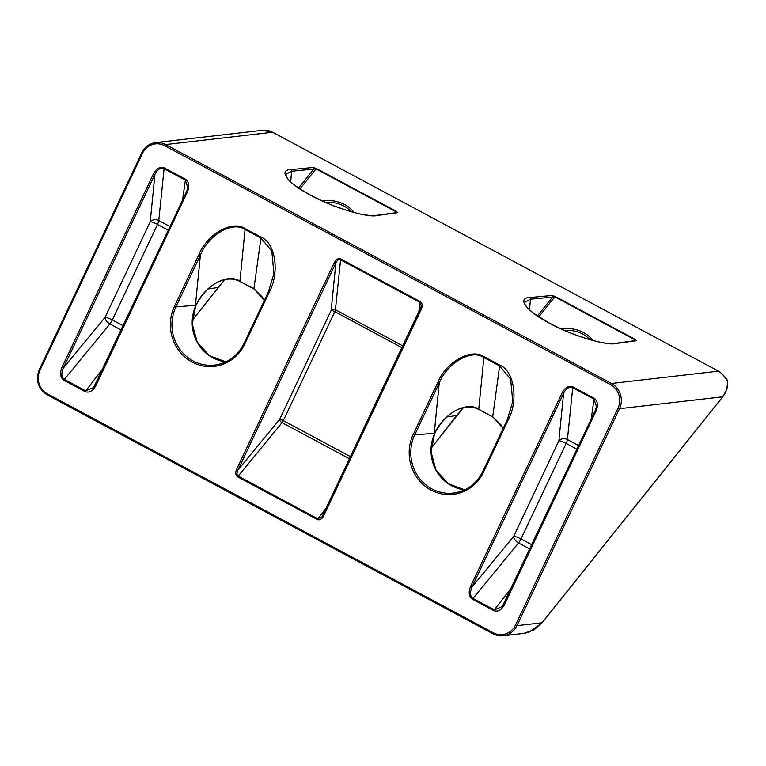 <?xml version="1.0" encoding="UTF-8"?>
<svg xmlns="http://www.w3.org/2000/svg" width="766" height="766" viewBox="0 0 766 766"><rect width="100%" height="100%" fill="white"/><g stroke="black" fill="none" stroke-linecap="round" stroke-linejoin="round"><path stroke-width="1.15" d="M244.718 344.078A41.402 39.19 83.4 0 1 192.161 362.088A41.402 39.19 83.4 0 1 174.437 306.419L198.949 254.561C207.251 233.812 232.586 219.718 245.311 228.766L261.062 237.201C275.473 242.698 279.925 272.763 269.22 292.229L244.718 344.078L243.981 343.494L268.56 291.616L273.931 273.519L271.806 251.104L260.813 237.977L245.053 229.532L239.93 281.208C227.847 272.658 203.957 285.967 195.703 305.864L192.266 324.056L197.14 341.99L209.262 355.606L225.865 361.849A39.104 37.007 83.4 0 1 195.684 305.921L195.426 305.251L195.761 305.845M434.609 433.815C443.399 415.9 462.109 400.972 478.817 409.484L478.75 409.197C466.666 400.647 442.786 413.956 434.533 433.853L431.086 452.045L435.959 469.979L448.081 483.595L464.694 489.838A39.104 37.007 83.4 0 1 434.504 433.91L434.255 433.24L434.59 433.843M64.22 379.352L63.722 380.147C60.265 377.494 59.662 373.281 61.912 367.498L63.367 368.015L105.066 317.344L150.222 221.805L154.933 174.322L153.478 173.805C156.532 168.376 160.094 166.394 164.173 167.85L185.525 179.292C189.049 181.906 189.671 186.138 187.402 191.988L186.674 191.404L187.842 187.498L185.267 180.058L163.914 168.616C160.515 167.448 157.518 169.353 154.933 174.322L63.367 368.015C61.098 373.32 61.376 377.102 64.22 379.352L85.706 390.861L93.615 387.558L95.128 385.164M187.402 191.988L95.846 385.681L95.118 385.097L186.684 191.471M531.815 544.77L520.985 538.967L566.151 443.428A6.252 1.111 25.3 0 0 558.874 440.814L563.585 393.331L562.129 392.805C565.184 387.385 568.745 385.394 572.824 386.849L594.177 398.291C597.7 400.915 598.323 405.147 596.053 410.988L595.326 410.413L596.494 406.507L593.918 399.067L572.575 387.625C569.167 386.457 566.17 388.352 563.585 393.331L472.019 587.024C469.75 592.319 470.027 596.101 472.871 598.361L494.357 609.87L502.266 606.557L503.779 604.163M596.053 410.988L504.497 604.68L503.769 604.106L595.335 410.48M634.784 341.234L634.928 339.798L554.756 296.825L552.487 297.131A1.254 1.178 -95.4 0 0 551.951 295.465L555.187 296.471L635.368 339.434L636.374 340.707L615.749 343.532C606.682 346.117 569.923 334.847 549.519 323.223C526.998 311.839 516.121 297.591 529.938 297.543A1.254 1.178 84.6 0 1 530.474 299.209L524.528 302.455L525.15 304.705C525.457 305.06 525.591 306.965 533.979 313.533L549.519 323.223M615.749 343.532A1.254 1.187 -97.8 0 0 615.05 343.407L610.502 343.561C605.111 343.407 597.576 341.904 587.905 339.079L574.739 334.608C569.483 332.846 561.095 329.054 549.586 323.233L549.634 323.281M376.929 215.543C367.852 218.128 331.094 206.858 310.699 195.234C288.169 183.85 277.302 169.602 291.109 169.554L313.131 167.476L316.368 168.482L396.539 211.445L397.554 212.718A1.254 1.187 -97.8 0 0 396.855 212.584L376.23 215.418A1.254 1.187 82.2 0 1 376.929 215.543L397.554 212.718M340.659 258.946L335.441 309.751A3.131 2.47 5.7 0 0 331.171 310.374L335.872 262.939L334.416 262.412C336.197 259.253 338.275 258.094 340.659 258.946L420.323 301.632C422.372 303.164 422.746 305.634 421.415 309.043L420.687 308.459L421.329 306.304L420.065 302.407L340.401 259.712C338.696 259.147 337.193 260.229 335.872 262.939L238.006 469.97C236.675 472.861 236.704 474.882 238.111 476.031L317.804 518.745L321.988 516.849L322.84 515.547M421.415 309.043L323.558 516.064L322.821 515.489L420.697 308.526M437.769 382.55C446.071 361.801 471.406 347.707 484.131 356.755L499.892 365.2C514.292 370.687 518.754 400.752 508.05 420.218L483.538 472.067A41.402 39.19 83.4 0 1 430.98 490.077A41.402 39.19 83.4 0 1 413.257 434.408L437.769 382.55L439.224 383.077L434.255 433.24L414.712 434.925A40.148 38.003 -96.6 0 0 431.9 488.919A40.148 38.003 -96.6 0 0 455.31 492.806A40.148 38.003 -96.6 0 0 482.819 471.559M192.304 320.217L224.486 279.724M727.623 382.282L726.944 379.831C727.844 379.352 717.761 369.652 718.441 371.156L272.639 132.24L262.499 130.306C265.84 130.134 268.445 130.459 270.321 131.273L272.639 132.24L165.657 144.554L611.46 383.469L610.531 384.628A17.513 16.574 83.4 0 1 618.028 408.173L515.461 625.152A17.513 16.574 83.4 0 1 493.237 632.773L47.435 393.858A17.513 16.574 -96.6 0 1 39.937 370.313L142.505 153.324A17.513 16.574 -96.6 0 1 164.738 145.712L610.531 384.628M395.965 213.245L396.108 211.809L315.927 168.836L291.645 171.22L285.699 174.466L287.384 178.363C290.065 182.385 297.859 188.015 310.766 195.244L310.699 195.234M187.842 187.498L186.674 191.404L93.615 387.558M168.329 230.221L157.499 224.419L112.334 319.958A6.252 1.111 -154.7 0 0 105.066 317.344A6.252 3.38 -140.6 0 0 109.892 323.961L63.722 380.147M164.173 167.85L158.773 220.551A6.252 1.685 118.2 0 1 157.499 224.419A6.252 1.111 -154.7 0 0 150.222 221.805A6.252 4.95 -174.3 0 1 158.773 220.551L170.042 226.592M195.77 305.739L195.79 305.825C204.57 287.911 223.289 272.983 239.997 281.495L253.91 288.696L264.327 300.454M273.931 273.519L268.493 291.645L269.22 292.229M245.311 228.766L245.053 229.532C232.826 220.799 208.429 234.76 200.405 255.088L175.893 306.936A40.148 38.003 -96.6 0 0 193.08 360.93A40.148 38.003 -96.6 0 0 216.491 364.817A40.148 38.003 -96.6 0 0 244 343.57M431.124 448.215L463.306 407.713M722.453 397.152A1.254 0.68 -141.4 0 0 722.635 397.018L541.926 623.007A1.254 0.68 -141.4 0 0 542.002 622.787L534.103 629.757L523.657 633.415L503.147 635.78A18.757 17.752 -96.6 0 0 516.926 625.678L619.493 408.69A18.757 17.752 -96.6 0 0 611.46 383.469L718.441 371.156C721.792 373.052 724.837 376.566 727.566 381.698C728.064 386.849 726.446 391.886 722.721 396.807L542.002 622.787L516.926 625.678L515.461 625.152M494.357 609.87L493.878 610.674L472.45 599.194L518.544 542.97A6.252 3.38 39.4 0 1 513.718 536.344L472.019 587.024L470.563 586.497L562.129 392.805M529.813 549.002L518.544 542.97A6.252 1.685 118.2 0 0 520.985 538.967A6.252 1.111 25.3 0 0 513.718 536.344L558.874 440.814A6.252 4.95 -174.3 0 1 567.424 439.56L572.824 386.849M596.494 406.507L595.326 410.413L502.266 606.557M492.864 416.982L478.75 409.197L483.873 357.521C471.645 348.789 447.248 362.749 439.224 383.077L414.712 434.925L413.257 434.408M483.538 472.067L482.81 471.492L507.379 419.605L512.76 401.48L510.625 379.093L499.633 365.966L492.73 416.694L503.157 428.443M726.944 379.831L727.7 381.985L726.743 389.655L722.635 397.018A1.254 0.68 -141.4 0 0 722.721 396.807L619.493 408.69L618.028 408.173M236.55 469.443L238.006 469.97L279.657 419.337A3.131 1.695 -140.6 0 0 282.07 422.65L237.604 476.825C235.593 475.274 235.239 472.814 236.55 469.443L334.416 262.412M421.329 306.304L321.988 516.839M298.596 187.976L313.667 169.142A1.254 1.178 -95.4 0 0 313.131 167.476M290.668 181.868L291.645 171.22A1.254 1.178 -95.4 0 0 291.109 169.554M636.374 340.707A1.254 1.187 -97.8 0 0 635.675 340.573L615.05 343.407M512.76 401.48L507.312 419.634L508.05 420.218M198.949 254.561L200.405 255.088L195.426 305.251L175.893 306.936L174.437 306.419M351.173 211.703A26.571 21.113 6.7 0 0 343.915 206.102A26.571 21.113 6.7 0 0 325.674 202.444M322.63 201.094A27.825 22.109 -173.3 0 1 344.652 204.532A27.825 22.109 -173.3 0 1 353.94 212.46M589.992 339.692A26.571 21.113 6.7 0 0 582.735 334.091A26.571 21.113 6.7 0 0 564.494 330.433M561.449 329.083A27.825 22.109 -173.3 0 1 583.481 332.521A27.825 22.109 -173.3 0 1 592.76 340.449M216.491 364.817C228.9 362.375 238.063 355.271 243.981 343.494L268.512 291.712M85.706 390.861L85.227 391.675L63.798 380.195M95.846 385.681C92.83 391.053 89.287 393.054 85.227 391.675M455.31 492.806C467.72 490.364 476.892 483.26 482.81 471.492L507.331 419.701M472.871 598.361L472.373 599.156C468.916 596.503 468.313 592.281 470.563 586.497M504.497 604.68C501.481 610.062 497.938 612.053 493.878 610.674M310.814 195.292L310.766 195.244C322.275 201.065 330.653 204.857 335.92 206.619L349.076 211.09C358.756 213.915 366.292 215.409 371.682 215.572L376.23 215.418M503.109 428.539L501.299 425.149L492.797 416.972L478.884 409.494M317.833 518.754L317.363 519.568L237.651 476.845M323.558 516.064C321.797 519.204 319.728 520.373 317.363 519.568M238.111 476.031L237.604 476.825M61.912 367.498L153.478 173.805M208.132 288.954L217.678 287.556A1.254 0.68 37.8 0 1 217.601 287.757A1.254 0.68 37.8 0 1 217.429 287.882M493.007 633.779L47.243 394.911L47.435 393.858M493.237 632.773L493.045 633.827L503.147 635.78A18.757 17.752 -96.6 0 1 493.113 633.836L47.243 394.911C38.041 388.755 35.37 380.357 39.21 369.729L141.796 152.827M39.937 370.313L39.21 369.729L141.844 152.712A18.757 17.752 83.4 0 1 155.622 142.61A18.757 17.752 83.4 0 1 165.657 144.554L164.738 145.712M529.938 297.543L551.951 295.465M395.313 212.804L396.539 211.445M316.368 168.482L299.918 188.857M85.15 391.627L102.922 368.59M121.162 330.002L109.892 323.961A6.252 1.685 118.2 0 0 112.334 319.958L123.163 325.761M182.528 200.165L185.525 179.292M264.28 300.55L262.479 297.16L253.91 288.696L261.062 237.201M262.546 130.297L155.622 142.61C149.36 143.52 144.745 146.9 141.777 152.75L142.505 153.324M431.114 448.311L456.421 415.746A1.254 0.68 37.8 0 0 456.507 415.545L446.951 416.943M537.426 315.975L552.487 297.131L530.474 299.209L529.498 309.857M635.368 339.434L634.133 340.793M538.747 316.846L555.187 296.471M511.573 587.599L493.802 610.636M578.694 445.601L567.424 439.56A6.252 1.685 118.2 0 1 566.151 443.428L576.98 449.23M594.177 398.291L591.18 419.174M499.892 365.2L499.633 365.966L483.873 357.521L484.131 356.755M317.315 519.539L326.699 507.293M349.602 458.844L282.07 422.65A3.131 0.843 118.2 0 0 283.296 420.649L350.608 456.718M402.112 347.754L334.809 311.676L283.296 420.649A3.131 0.555 -154.7 0 0 279.657 419.337L331.171 310.374A3.131 0.555 -154.7 0 1 334.809 311.676A3.131 0.843 -61.8 0 0 335.441 309.751L402.973 345.935M418.657 312.758L420.323 301.632M463.392 407.694L456.421 415.746A1.254 0.68 37.8 0 1 456.249 415.871M541.926 623.007L529.555 631.96L525.639 633.099M253.977 288.983L239.997 281.495M224.572 279.705L192.295 320.322"/></g></svg>
